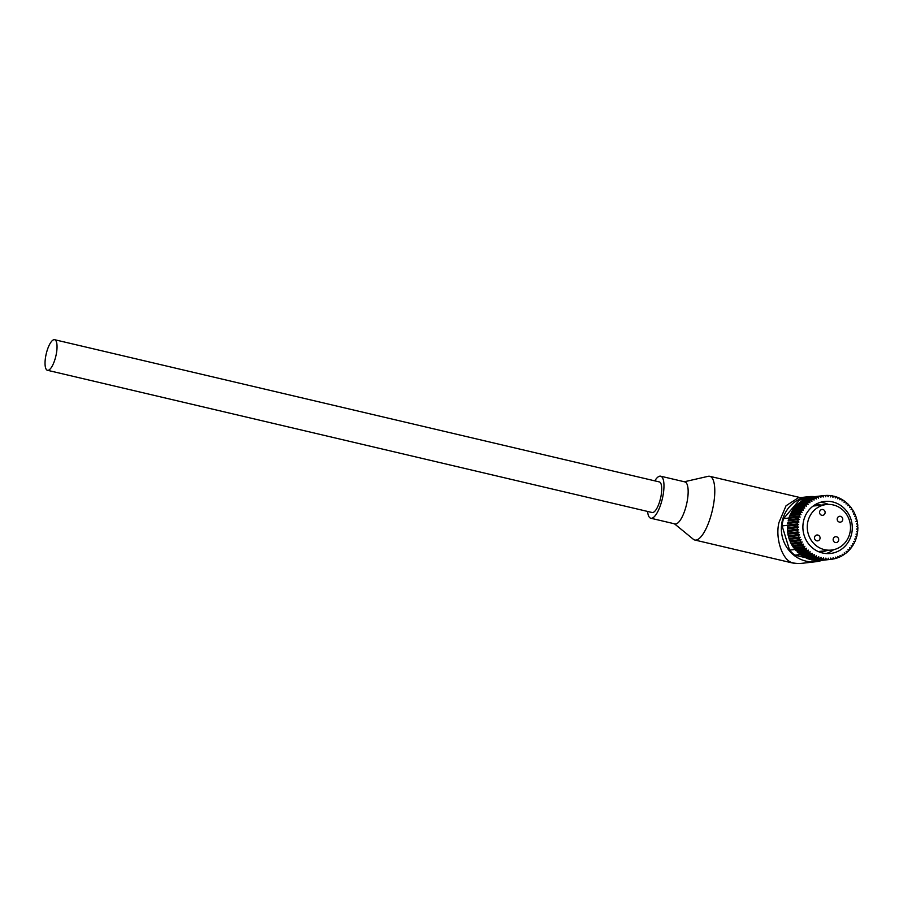 <?xml version="1.0" encoding="UTF-8"?>
<svg xmlns="http://www.w3.org/2000/svg" width="903" height="903" viewBox="0 0 903 903"><rect width="100%" height="100%" fill="white"/><g stroke="black" fill="none" stroke-linecap="round" stroke-linejoin="round"><path stroke-width="1.35" d="M840.546 516.347A2.946 2.777 83.5 0 0 837.194 519.056A2.946 2.777 83.5 0 0 840.309 522.148A2.946 2.777 83.5 0 0 840.546 516.347M817.858 535.061A2.946 2.777 83.5 0 0 814.506 537.77A2.946 2.777 83.5 0 0 817.621 540.863A2.946 2.777 83.5 0 0 817.858 535.061M822.904 509.529A2.946 2.777 83.5 0 0 819.563 512.238A2.946 2.777 83.5 0 0 822.678 515.331A2.946 2.777 83.5 0 0 822.904 509.529M836.505 536.777A2.946 2.777 83.5 0 0 833.153 539.486A2.946 2.777 83.5 0 0 836.268 542.579A2.946 2.777 83.5 0 0 836.505 536.777M824.462 549.645A22.902 21.604 83.5 0 0 831.482 550.062A22.902 21.604 83.5 0 0 850.479 528.582A22.902 21.604 83.5 0 0 833.311 504.958A22.902 21.604 83.5 0 0 826.29 504.551A22.902 21.604 83.5 0 0 807.282 526.02A22.902 21.604 83.5 0 0 824.462 549.645M820.353 502.339A26.176 24.686 -96.5 0 1 823.999 502.903A26.176 24.686 -96.5 0 1 828.435 504.416M822.531 552.986A26.176 24.686 -96.5 0 1 802.902 525.986A26.176 24.686 -96.5 0 1 824.62 501.447A26.176 24.686 -96.5 0 1 832.645 501.921A26.176 24.686 -96.5 0 1 852.274 528.921A26.176 24.686 -96.5 0 1 830.557 553.46A26.176 24.686 -96.5 0 1 822.531 552.986M813.569 505.714A23.557 22.225 -96.5 0 1 814.822 505.849M813.998 505.42A23.557 22.225 -96.5 0 1 816.278 505.025A23.557 22.225 -96.5 0 1 821.516 505.093M842.318 555.198L843.244 555.085L842.194 554.216L842.364 555.616A32.068 30.25 -96.5 0 1 841.032 556.35L840.038 555.39L840.106 556.801A32.068 30.25 -96.5 0 1 838.706 557.411L837.803 556.361L837.758 557.772A32.068 30.25 -96.5 0 1 836.313 558.257L835.489 557.14L835.331 558.528A32.068 30.25 -96.5 0 1 833.864 558.889L833.119 557.693L832.859 559.081A32.068 30.25 -96.5 0 1 831.358 559.296L830.715 558.054L830.342 559.397A32.068 30.25 -96.5 0 1 828.83 559.488L828.288 558.189L827.814 559.499A32.068 30.25 -96.5 0 1 826.301 559.442L825.861 558.11L825.286 559.363A32.068 30.25 -96.5 0 1 823.773 559.183L823.446 557.817L822.757 559.013A32.068 30.25 -96.5 0 1 821.267 558.697L821.053 557.309L820.274 558.438A32.068 30.25 -96.5 0 1 818.818 557.998L818.705 556.587L817.847 557.648A32.068 30.25 -96.5 0 1 816.425 557.083L816.425 555.672L815.488 556.654A32.068 30.25 -96.5 0 1 814.111 555.955L814.224 554.544L813.208 555.447A32.068 30.25 -96.5 0 1 811.887 554.623L812.113 553.246L811.029 554.036A32.068 30.25 -96.5 0 1 809.777 553.11L810.115 551.756L808.964 552.455A32.068 30.25 -96.5 0 1 807.79 551.417L808.23 550.085L807.034 550.683A32.068 30.25 -96.5 0 1 805.95 549.555L806.492 548.268L805.239 548.753A32.068 30.25 -96.5 0 1 804.246 547.534L804.889 546.304L803.614 546.676A32.068 30.25 -96.5 0 1 802.722 545.367L803.456 544.204L802.146 544.464A32.068 30.25 -96.5 0 1 801.367 543.087L802.191 541.992L800.871 542.139A32.068 30.25 -96.5 0 1 800.193 540.694L801.108 539.678L799.776 539.701A32.068 30.25 -96.5 0 1 799.211 538.199L800.205 537.274L798.873 537.183A32.068 30.25 -96.5 0 1 798.421 535.637L799.494 534.802L798.173 534.587A32.068 30.25 -96.5 0 1 797.846 533.018L798.974 532.285L797.676 531.957A32.068 30.25 -96.5 0 1 797.484 530.354L798.658 529.722L797.394 529.282A32.068 30.25 -96.5 0 1 797.326 527.679L798.557 527.149L797.315 526.596A32.068 30.25 -96.5 0 1 797.383 524.993L798.647 524.575L797.462 523.921A32.068 30.25 -96.5 0 1 797.642 522.329L798.941 522.024L797.812 521.268A32.068 30.25 -96.5 0 1 798.117 519.699L799.437 519.518L798.376 518.661A32.068 30.25 -96.5 0 1 798.805 517.126L800.137 517.058L799.132 516.11A32.068 30.25 -96.5 0 1 799.686 514.62L801.017 514.676L800.103 513.638A32.068 30.25 -96.5 0 1 800.769 512.215L802.101 512.385L801.254 511.267A32.068 30.25 -96.5 0 1 802.045 509.913L803.354 510.195L802.598 509.01A32.068 30.25 -96.5 0 1 803.489 507.723L804.776 508.129L804.121 506.888A32.068 30.25 -96.5 0 1 805.104 505.68L806.356 506.188L805.803 504.901A32.068 30.25 -96.5 0 1 806.887 503.795L808.083 504.405L807.632 503.073A32.068 30.25 -96.5 0 1 808.806 502.068L809.957 502.79L809.607 501.425A32.068 30.25 -96.5 0 1 810.849 500.522L811.944 501.346L811.718 499.946A32.068 30.25 -96.5 0 1 813.027 499.156L814.043 500.07L813.93 498.67A32.068 30.25 -96.5 0 1 815.296 498.004L816.244 498.998L816.233 497.587A32.068 30.25 -96.5 0 1 817.655 497.045L818.524 498.129L818.626 496.718A32.068 30.25 -96.5 0 1 820.082 496.311L820.861 497.463L821.075 496.074A32.068 30.25 -96.5 0 1 822.565 495.781L823.254 497L823.57 495.634A32.068 30.25 -96.5 0 1 823.954 495.589A32.068 30.25 -96.5 0 1 825.071 495.487L825.669 496.763L826.098 495.431A32.068 30.25 -96.5 0 1 827.611 495.408L828.096 496.729L828.627 495.442A32.068 30.25 -96.5 0 1 830.139 495.555L830.523 496.921L831.155 495.679A32.068 30.25 -96.5 0 1 832.656 495.939L832.927 497.316L833.661 496.142A32.068 30.25 -96.5 0 1 833.785 496.176A32.068 30.25 -96.5 0 1 835.14 496.526L835.298 497.925L836.122 496.831L835.185 496.932M833.661 496.142L832.724 496.255M840.095 556.451L841.032 556.35M837.758 557.512L838.706 557.411M835.354 558.359L836.313 558.257M832.871 559.002L833.864 558.889M830.342 559.397L820.409 560.526A32.068 30.25 -96.5 0 1 818.897 560.616L818.005 560.616M821.414 560.413L831.358 559.296M818.852 560.515L828.83 559.488M827.814 559.499L817.881 560.628A32.068 30.25 -96.5 0 1 816.368 560.582L826.301 559.442M825.286 559.363L815.341 560.503A32.068 30.25 -96.5 0 1 813.84 560.311L823.773 559.183M822.757 559.013L812.824 560.153A32.068 30.25 -96.5 0 1 811.334 559.837L821.267 558.697M820.274 558.438L810.341 559.578A32.068 30.25 -96.5 0 1 808.885 559.126L818.818 557.998M817.847 557.648L807.914 558.788A32.068 30.25 -96.5 0 1 806.492 558.212L816.425 557.083M815.488 556.654L805.544 557.783A32.068 30.25 -96.5 0 1 804.178 557.083L814.111 555.955M813.208 555.447L803.264 556.575A32.068 30.25 -96.5 0 1 801.954 555.763L811.887 554.623M811.029 554.036L801.085 555.176A32.068 30.25 -96.5 0 1 800.239 554.555L794.843 555.164A32.068 30.25 -96.5 0 1 789.583 550.119L782.1 525.918A32.068 30.25 -96.5 0 1 783.544 518.638L799.516 499.957A32.068 30.25 -96.5 0 1 806.21 497.722L811.616 497.101A32.068 30.25 -96.5 0 1 812.621 496.921L822.565 495.781M808.964 552.455L799.031 553.584A32.068 30.25 83.5 0 0 799.844 554.25L809.777 553.11M807.034 550.683L797.101 551.823A32.068 30.25 83.5 0 0 797.857 552.546L807.79 551.417M805.239 548.753L795.306 549.893A32.068 30.25 83.5 0 0 796.006 550.683L805.95 549.555M789.583 550.119L794.979 549.498A32.068 30.25 -96.5 0 1 794.313 548.663L804.246 547.534M803.614 546.676L793.681 547.816A32.068 30.25 -96.5 0 1 792.789 546.507L802.722 545.367M802.146 544.464L792.213 545.604A32.068 30.25 -96.5 0 1 791.423 544.216L801.367 543.087M800.871 542.139L790.938 543.267A32.068 30.25 -96.5 0 1 790.249 541.823L800.193 540.694M799.776 539.701L789.832 540.829A32.068 30.25 -96.5 0 1 789.278 539.339L799.211 538.199M798.873 537.183L788.94 538.312A32.068 30.25 -96.5 0 1 788.488 536.777L798.421 535.637M798.173 534.587L788.24 535.727A32.068 30.25 -96.5 0 1 787.913 534.147L797.846 533.018M797.676 531.957L787.743 533.086A32.068 30.25 -96.5 0 1 787.551 531.495L797.484 530.354M797.394 529.282L787.461 530.411A32.068 30.25 -96.5 0 1 787.393 528.808L797.326 527.679M797.315 526.596L787.382 527.736A32.068 30.25 -96.5 0 1 787.439 526.133L797.383 524.993M797.462 523.921L787.529 525.049A32.068 30.25 83.5 0 0 787.506 525.309L782.1 525.918M797.812 521.268L787.879 522.397A32.068 30.25 83.5 0 0 787.709 523.469L797.642 522.329M798.376 518.661L788.432 519.789A32.068 30.25 83.5 0 0 788.184 520.839L798.117 519.699M783.544 518.638L788.951 518.017A32.068 30.25 83.5 0 0 788.872 518.266L798.805 517.126M799.132 516.11L789.199 517.25A32.068 30.25 -96.5 0 1 789.753 515.76L799.686 514.62M800.103 513.638L790.17 514.778A32.068 30.25 -96.5 0 1 790.836 513.344L800.769 512.215M801.254 511.267L791.321 512.407A32.068 30.25 -96.5 0 1 792.1 511.042L802.045 509.913M802.598 509.01L792.665 510.15A32.068 30.25 -96.5 0 1 793.556 508.863L803.489 507.723M804.121 506.888L794.188 508.017A32.068 30.25 -96.5 0 1 795.171 506.82L805.104 505.68M805.803 504.901L795.87 506.03A32.068 30.25 -96.5 0 1 796.943 504.924L806.887 503.795M807.632 503.073L797.699 504.213A32.068 30.25 -96.5 0 1 798.862 503.197L808.806 502.068M809.607 501.425L799.674 502.553A32.068 30.25 -96.5 0 1 800.916 501.65L810.849 500.522M811.718 499.946L801.774 501.086A32.068 30.25 -96.5 0 1 803.083 500.296L813.027 499.156M813.93 498.67L803.986 499.799A32.068 30.25 -96.5 0 1 804.912 499.336L799.516 499.957M816.233 497.587L806.3 498.727A32.068 30.25 83.5 0 0 805.363 499.133L815.296 498.004M818.626 496.718L808.682 497.858A32.068 30.25 83.5 0 0 807.722 498.185L817.655 497.045M821.075 496.074L811.142 497.203A32.068 30.25 83.5 0 0 810.149 497.44L820.082 496.311M823.57 495.634L813.637 496.774A32.068 30.25 -96.5 0 1 814.021 496.729L823.954 495.589M826.098 495.431L825.105 495.544M828.627 495.442L827.656 495.555M831.155 495.679L830.207 495.792M836.122 496.831A32.068 30.25 -96.5 0 1 837.566 497.339L837.612 498.749L838.515 497.722L837.578 497.835M838.515 497.722A32.068 30.25 -96.5 0 1 839.914 498.366L839.858 499.765L840.84 498.828L839.892 498.941M840.84 498.828A32.068 30.25 -96.5 0 1 842.183 499.585L842.014 500.984L843.075 500.138L842.104 500.251M843.075 500.138A32.068 30.25 -96.5 0 1 844.361 501.007L844.079 502.384L845.197 501.639L844.203 501.752M845.197 501.639A32.068 30.25 -96.5 0 1 846.404 502.621L846.021 503.964L847.195 503.31L846.167 503.434M847.195 503.31A32.068 30.25 -96.5 0 1 848.323 504.393L847.827 505.703L849.057 505.161L847.985 505.285M849.057 505.161A32.068 30.25 -96.5 0 1 850.095 506.346L849.497 507.599L850.761 507.17L849.644 507.294M850.761 507.17A32.068 30.25 -96.5 0 1 851.71 508.434L851.021 509.631L852.308 509.315L851.123 509.45M852.308 509.315A32.068 30.25 -96.5 0 1 853.154 510.658L852.376 511.787L853.685 511.583L852.409 511.73M853.685 511.583A32.068 30.25 -96.5 0 1 854.419 513.006L853.549 514.055L854.881 513.976A32.068 30.25 -96.5 0 1 855.502 515.444L854.543 516.414L855.875 516.448A32.068 30.25 -96.5 0 1 856.383 517.972L855.355 518.853L856.676 519.011A32.068 30.25 -96.5 0 1 857.06 520.568L855.965 521.358L857.274 521.629A32.068 30.25 -96.5 0 1 857.534 523.209L856.383 523.898L857.669 524.282A32.068 30.25 -96.5 0 1 857.794 525.885L856.597 526.46L857.85 526.957A32.068 30.25 -96.5 0 1 857.85 528.571L856.597 529.034L857.816 529.643A32.068 30.25 -96.5 0 1 857.692 531.246L856.405 531.596L857.568 532.307A32.068 30.25 -96.5 0 1 857.319 533.887L856.01 534.136L857.105 534.948A32.068 30.25 -96.5 0 1 856.733 536.495L855.412 536.619L856.45 537.522A32.068 30.25 -96.5 0 1 855.954 539.035L854.622 539.046L855.581 540.039A32.068 30.25 -96.5 0 1 854.972 541.495L853.64 541.382L854.52 542.455A32.068 30.25 -96.5 0 1 853.786 543.854L852.477 543.629L853.267 544.78A32.068 30.25 -96.5 0 1 852.432 546.101L851.134 545.762L851.834 546.97A32.068 30.25 -96.5 0 1 850.897 548.223L849.633 547.76L850.231 549.024A32.068 30.25 -96.5 0 1 849.204 550.187L847.973 549.622L848.47 550.932A32.068 30.25 -96.5 0 1 847.353 551.993L846.167 551.327L846.562 552.681A32.068 30.25 -96.5 0 1 845.366 553.629L844.237 552.862L844.531 554.239A32.068 30.25 -96.5 0 1 843.244 555.085M855.434 536.642L856.733 536.495M854.746 539.17L855.954 539.035M844.418 553.742L845.366 553.629M846.404 552.105L847.353 551.993M848.233 550.299L849.204 550.187M849.904 548.335L850.897 548.223M851.405 546.225L852.432 546.101M852.714 543.978L853.786 543.854M789.199 517.25L788.951 518.017M790.17 514.778L790.926 515.624M791.942 513.22L791.321 512.407M793.161 510.917L792.665 510.15M794.561 508.739L794.188 508.017M796.153 506.707L795.87 506.03M797.902 504.811L797.699 504.213M794.437 547.726L794.313 548.663M793.444 545.457L792.789 546.507M790.938 543.267L792.258 543.132L791.423 544.216M789.832 540.829L791.163 540.807L790.249 541.823M788.94 538.312L790.26 538.402L789.278 539.339M788.24 535.727L789.549 535.942L788.488 536.777M787.743 533.086L789.041 533.413L787.913 534.147M787.461 530.411L788.725 530.851L787.551 531.495M787.382 527.736L788.443 528.357L787.393 528.808M804.223 556.462L804.178 557.083M802.067 555.063L801.954 555.763M820.014 551.372A23.557 22.225 -96.5 0 1 818.818 551.778M806.492 557.907L805.826 557.749M805.149 557.591L794.843 555.164M853.832 541.619L854.972 541.495M826.708 550.604A23.557 22.225 -96.5 0 1 821.617 551.846A23.557 22.225 -96.5 0 1 819.303 551.981M833.593 549.701A26.176 24.686 -96.5 0 1 826.189 553.55M787.439 526.133L787.506 525.309M787.732 526.031L788.714 525.715L787.529 525.049M788.714 525.715L798.647 524.575M788.612 528.289L798.557 527.149M788.725 530.851L798.658 529.722M789.041 533.413L798.974 532.285M789.549 535.942L799.494 534.802M790.26 538.402L800.205 537.274M791.163 540.807L801.108 539.678M792.258 543.132L802.191 541.992M790.125 518.119L789.425 517.453M788.184 520.839L789.504 520.647L788.432 519.789M789.504 520.647L799.437 519.518M787.709 523.469L789.008 523.164L787.879 522.397M789.008 523.164L798.941 522.024M796.006 550.683L796.401 549.769M797.857 552.546L798.139 551.699M799.844 554.25L800.035 553.471M647.586 511.437A21.593 6.795 -76.8 0 0 650.781 518.232L674.97 523.921A21.593 6.795 -76.8 0 0 687.036 502.091A21.593 6.795 -76.8 0 0 684.858 481.886L660.669 476.197A21.593 6.795 -76.8 0 0 654.777 480.859M674.462 523.808L693.357 539.283A32.722 10.294 -76.8 0 0 694.791 540.017A32.722 10.294 -76.8 0 0 713.088 506.933A32.722 10.294 -76.8 0 0 709.781 476.31A32.722 10.294 -76.8 0 0 708.166 476.321L684.35 481.762M650.781 518.232A21.593 6.795 -76.8 0 0 662.847 496.402A21.593 6.795 -76.8 0 0 660.669 476.197M814.72 496.639A32.722 30.86 83.5 0 0 808.546 496.695A32.722 30.86 83.5 0 0 781.388 527.375A32.722 30.86 83.5 0 0 805.939 561.113A32.722 30.86 83.5 0 0 815.962 561.711A32.722 30.86 83.5 0 0 821.99 560.368M792.112 562.693A32.722 10.294 103.2 0 1 790.938 562.625A32.722 32.722 0 0 0 802.135 563.291A32.722 30.86 83.5 0 1 792.112 562.693C782.212 559.995 775 537.849 778.996 522.431L786.039 505.759L798.184 497.869L808.546 496.695M45.85 355.59A15.701 4.944 -76.8 0 0 47.441 370.286A15.701 4.944 -76.8 0 0 56.223 354.416A15.701 4.944 -76.8 0 0 54.631 339.709A15.701 4.944 -76.8 0 0 45.85 355.59M47.441 370.286L652.124 512.509A15.701 4.944 -76.8 0 0 660.906 496.627A15.701 4.944 -76.8 0 0 659.325 481.92L54.631 339.709M831.482 550.062L818.31 551.564M826.29 504.551L813.118 506.052M802.135 563.291L815.962 561.711M694.791 540.017L790.938 562.625M709.781 476.31L800.374 497.621"/></g></svg>
